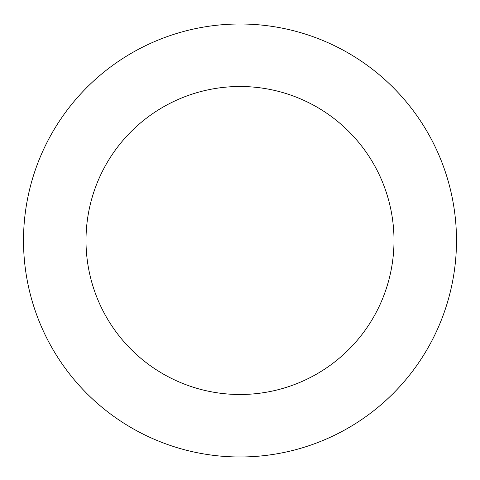 <?xml version="1.0" encoding="UTF-8"?>
<svg xmlns="http://www.w3.org/2000/svg" width="480" height="480" viewBox="0 0 480 480"><rect width="100%" height="100%" fill="white"/><g stroke="black" fill="none" stroke-linecap="round" stroke-linejoin="round"><path stroke-width="0.72" d="M260.688 24.99A216.498 216.498 0 0 0 43.026 330.33A216.498 216.498 0 0 0 416.286 366.162A216.498 216.498 0 0 0 260.688 24.99M254.718 87.204A153.996 153.996 0 0 0 99.888 304.398A153.996 153.996 0 0 0 365.4 329.886A153.996 153.996 0 0 0 254.718 87.204"/></g></svg>

